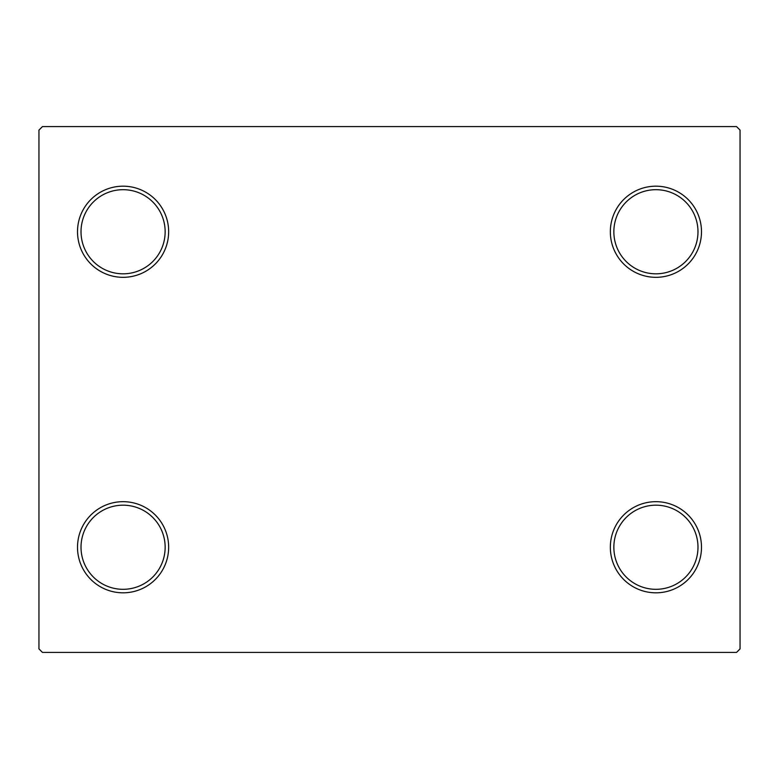 <?xml version="1.0" encoding="UTF-8"?>
<svg xmlns="http://www.w3.org/2000/svg" width="779" height="779" viewBox="0 0 779 779"><rect width="100%" height="100%" fill="white"/><g stroke="black" fill="none" stroke-linecap="round" stroke-linejoin="round"><path stroke-width="1.17" d="M610.346 547.248A45.572 45.572 0 0 0 655.918 592.819A45.572 45.572 0 0 0 701.49 547.248A45.572 45.572 0 0 0 655.918 501.676A45.572 45.572 0 0 0 610.346 547.248M697.984 547.248A42.066 42.066 0 0 1 655.918 589.314A42.066 42.066 0 0 1 613.852 547.248A42.066 42.066 0 0 1 655.918 505.181A42.066 42.066 0 0 1 697.984 547.248M610.346 231.752A45.572 45.572 0 0 0 655.918 277.324A45.572 45.572 0 0 0 701.49 231.752A45.572 45.572 0 0 0 655.918 186.181A45.572 45.572 0 0 0 610.346 231.752M697.984 231.752A42.066 42.066 0 0 1 655.918 273.818A42.066 42.066 0 0 1 613.852 231.752A42.066 42.066 0 0 1 655.918 189.687A42.066 42.066 0 0 1 697.984 231.752M77.51 231.752A45.572 45.572 0 0 0 123.082 277.324A45.572 45.572 0 0 0 168.653 231.752A45.572 45.572 0 0 0 123.082 186.181A45.572 45.572 0 0 0 77.51 231.752M165.148 231.752A42.066 42.066 0 0 1 123.082 273.818A42.066 42.066 0 0 1 81.016 231.752A42.066 42.066 0 0 1 123.082 189.687A42.066 42.066 0 0 1 165.148 231.752M77.51 547.248A45.572 45.572 0 0 0 123.082 592.819A45.572 45.572 0 0 0 168.653 547.248A45.572 45.572 0 0 0 123.082 501.676A45.572 45.572 0 0 0 77.51 547.248M165.148 547.248A42.066 42.066 0 0 1 123.082 589.314A42.066 42.066 0 0 1 81.016 547.248A42.066 42.066 0 0 1 123.082 505.181A42.066 42.066 0 0 1 165.148 547.248M736.544 126.588L42.456 126.588L38.95 130.093L38.95 648.907L42.456 652.413L736.544 652.413L740.05 648.907L740.05 130.093L736.544 126.588"/></g></svg>
